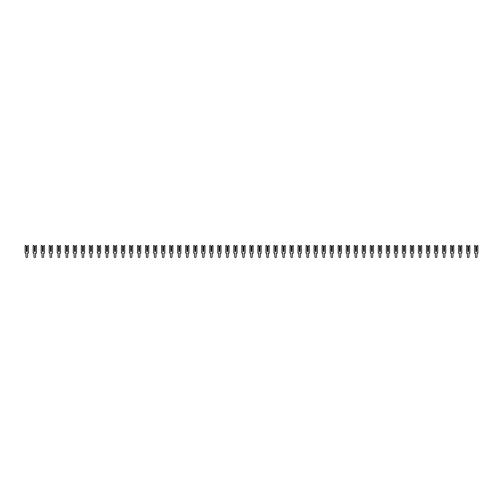 <?xml version="1.0" encoding="UTF-8"?>
<svg xmlns="http://www.w3.org/2000/svg" width="503" height="503" viewBox="0 0 503 503"><rect width="100%" height="100%" fill="white"/><g stroke="black" fill="none" stroke-linecap="round" stroke-linejoin="round"><path stroke-width="0.75" d="M25.71 245.483L26.351 246.124L26.351 251.5L27.156 251.5L27.156 246.124L28.363 245.483L28.363 253.103L27.539 253.103L27.539 256.737A0.78 0.78 0 0 1 26.753 257.517A0.78 0.78 0 0 1 25.974 256.737L25.974 253.103L25.15 253.103L25.15 245.483L25.71 245.483M26.496 251.5L26.351 246.124M27.156 246.124L27.017 251.5M33.739 245.483L34.38 246.124L34.38 251.5L35.185 251.5L35.185 246.124L36.386 245.483L36.386 253.103L35.562 253.103L35.562 256.737A0.78 0.78 0 0 1 34.782 257.517A0.78 0.78 0 0 1 33.997 256.737L33.997 253.103L33.179 253.103L33.179 245.483L33.739 245.483M34.518 251.5L34.38 246.124M35.185 246.124L35.04 251.5M41.768 245.483L42.409 246.124L42.409 251.5L43.208 251.5L43.208 246.124L44.415 245.483L44.415 253.103L43.591 253.103L43.591 256.737A0.78 0.78 0 0 1 42.812 257.517A0.78 0.78 0 0 1 42.026 256.737L42.026 253.103L41.202 253.103L41.202 245.483L41.768 245.483M42.548 251.5L42.409 246.124M43.208 246.124L43.069 251.5M49.791 245.483L50.432 246.124L50.432 251.5L51.237 251.5L51.237 246.124L52.438 245.483L52.438 253.103L51.62 253.103L51.62 256.737A0.78 0.78 0 0 1 50.834 257.517A0.78 0.78 0 0 1 50.055 256.737L50.055 253.103L49.231 253.103L49.231 245.483L49.791 245.483M50.577 251.5L50.432 246.124M51.237 246.124L51.099 251.5M57.82 245.483L58.461 246.124L58.461 251.5L59.266 251.5L59.266 246.124L60.467 245.483L60.467 253.103L59.643 253.103L59.643 256.737A0.78 0.78 0 0 1 58.864 257.517A0.78 0.78 0 0 1 58.078 256.737L58.078 253.103L57.254 253.103L57.254 245.483L57.82 245.483M58.6 251.5L58.461 246.124M59.266 246.124L59.121 251.5M65.843 245.483L66.484 246.124L66.484 251.5L67.289 251.5L67.289 246.124L68.496 245.483L68.496 253.103L67.672 253.103L67.672 256.737A0.78 0.78 0 0 1 66.886 257.517A0.78 0.78 0 0 1 66.107 256.737L66.107 253.103L65.283 253.103L65.283 245.483L65.843 245.483M66.629 251.5L66.484 246.124M67.289 246.124L67.151 251.5M73.872 245.483L74.513 246.124L74.513 251.5L75.318 251.5L75.318 246.124L76.519 245.483L76.519 253.103L75.695 253.103L75.695 256.737A0.78 0.78 0 0 1 74.916 257.517A0.78 0.78 0 0 1 74.13 256.737L74.13 253.103L73.312 253.103L73.312 245.483L73.872 245.483M74.651 251.5L74.513 246.124M75.318 246.124L75.173 251.5M81.901 245.483L82.542 246.124L82.542 251.5L83.341 251.5L83.341 246.124L84.548 245.483L84.548 253.103L83.724 253.103L83.724 256.737A0.78 0.78 0 0 1 82.938 257.517A0.78 0.78 0 0 1 82.159 256.737L82.159 253.103L81.335 253.103L81.335 245.483L81.901 245.483M82.681 251.5L82.542 246.124M83.341 246.124L83.202 251.5M89.924 245.483L90.565 246.124L90.565 251.5L91.37 251.5L91.37 246.124L92.571 245.483L92.571 253.103L91.753 253.103L91.753 256.737A0.78 0.78 0 0 1 90.968 257.517A0.78 0.78 0 0 1 90.188 256.737L90.188 253.103L89.364 253.103L89.364 245.483L89.924 245.483M90.71 251.5L90.565 246.124M91.37 246.124L91.232 251.5M97.953 245.483L98.594 246.124L98.594 251.5L99.399 251.5L99.399 246.124L100.6 245.483L100.6 253.103L99.776 253.103L99.776 256.737A0.78 0.78 0 0 1 98.997 257.517A0.78 0.78 0 0 1 98.211 256.737L98.211 253.103L97.387 253.103L97.387 245.483L97.953 245.483M98.733 251.5L98.594 246.124M99.399 246.124L99.254 251.5M105.976 245.483L106.617 246.124L106.617 251.5L107.422 251.5L107.422 246.124L108.629 245.483L108.629 253.103L107.805 253.103L107.805 256.737A0.78 0.78 0 0 1 107.02 257.517A0.78 0.78 0 0 1 106.24 256.737L106.24 253.103L105.416 253.103L105.416 245.483L105.976 245.483M106.762 251.5L106.617 246.124M107.422 246.124L107.284 251.5M114.005 245.483L114.646 246.124L114.646 251.5L115.451 251.5L115.451 246.124L116.652 245.483L116.652 253.103L115.828 253.103L115.828 256.737A0.78 0.78 0 0 1 115.049 257.517A0.78 0.78 0 0 1 114.263 256.737L114.263 253.103L113.445 253.103L113.445 245.483L114.005 245.483M114.785 251.5L114.646 246.124M115.451 246.124L115.306 251.5M122.034 245.483L122.675 246.124L122.675 251.5L123.474 251.5L123.474 246.124L124.681 245.483L124.681 253.103L123.857 253.103L123.857 256.737A0.78 0.78 0 0 1 123.072 257.517A0.78 0.78 0 0 1 122.292 256.737L122.292 253.103L121.468 253.103L121.468 245.483L122.034 245.483M122.814 251.5L122.675 246.124M123.474 246.124L123.336 251.5M130.057 245.483L130.698 246.124L130.698 251.5L131.503 251.5L131.503 246.124L132.704 245.483L132.704 253.103L131.887 253.103L131.887 256.737A0.78 0.78 0 0 1 131.101 257.517A0.78 0.78 0 0 1 130.321 256.737L130.321 253.103L129.497 253.103L129.497 245.483L130.057 245.483M130.843 251.5L130.698 246.124M131.503 246.124L131.365 251.5M138.086 245.483L138.727 246.124L138.727 251.5L139.526 251.5L139.526 246.124L140.733 245.483L140.733 253.103L139.909 253.103L139.909 256.737A0.78 0.78 0 0 1 139.13 257.517A0.78 0.78 0 0 1 138.344 256.737L138.344 253.103L137.52 253.103L137.52 245.483L138.086 245.483M138.866 251.5L138.727 246.124M139.526 246.124L139.388 251.5M146.109 245.483L146.75 246.124L146.75 251.5L147.555 251.5L147.555 246.124L148.762 245.483L148.762 253.103L147.939 253.103L147.939 256.737A0.78 0.78 0 0 1 147.153 257.517A0.78 0.78 0 0 1 146.373 256.737L146.373 253.103L145.549 253.103L145.549 245.483L146.109 245.483M146.895 251.5L146.75 246.124M147.555 246.124L147.417 251.5M154.138 245.483L154.779 246.124L154.779 251.5L155.584 251.5L155.584 246.124L156.785 245.483L156.785 253.103L155.961 253.103L155.961 256.737A0.78 0.78 0 0 1 155.182 257.517A0.78 0.78 0 0 1 154.396 256.737L154.396 253.103L153.578 253.103L153.578 245.483L154.138 245.483M154.918 251.5L154.779 246.124M155.584 246.124L155.44 251.5M162.161 245.483L162.809 246.124L162.809 251.5L163.607 251.5L163.607 246.124L164.814 245.483L164.814 253.103L163.991 253.103L163.991 256.737A0.78 0.78 0 0 1 163.205 257.517A0.78 0.78 0 0 1 162.425 256.737L162.425 253.103L161.601 253.103L161.601 245.483L162.161 245.483M162.947 251.5L162.809 246.124M163.607 246.124L163.469 251.5M170.19 245.483L170.831 246.124L170.831 251.5L171.636 251.5L171.636 246.124L172.837 245.483L172.837 253.103L172.02 253.103L172.02 256.737A0.78 0.78 0 0 1 171.234 257.517A0.78 0.78 0 0 1 170.454 256.737L170.454 253.103L169.63 253.103L169.63 245.483L170.19 245.483M170.976 251.5L170.831 246.124M171.636 246.124L171.498 251.5M178.219 245.483L178.861 246.124L178.861 251.5L179.659 251.5L179.659 246.124L180.866 245.483L180.866 253.103L180.043 253.103L180.043 256.737A0.78 0.78 0 0 1 179.263 257.517A0.78 0.78 0 0 1 178.477 256.737L178.477 253.103L177.653 253.103L177.653 245.483L178.219 245.483M178.999 251.5L178.861 246.124M179.659 246.124L179.521 251.5M186.242 245.483L186.883 246.124L186.883 251.5L187.688 251.5L187.688 246.124L188.895 245.483L188.895 253.103L188.072 253.103L188.072 256.737A0.78 0.78 0 0 1 187.286 257.517A0.78 0.78 0 0 1 186.506 256.737L186.506 253.103L185.682 253.103L185.682 245.483L186.242 245.483M187.028 251.5L186.883 246.124M187.688 246.124L187.55 251.5M194.271 245.483L194.913 246.124L194.913 251.5L195.717 251.5L195.717 246.124L196.918 245.483L196.918 253.103L196.095 253.103L196.095 256.737A0.78 0.78 0 0 1 195.315 257.517A0.78 0.78 0 0 1 194.529 256.737L194.529 253.103L193.712 253.103L193.712 245.483L194.271 245.483M195.051 251.5L194.913 246.124M195.717 246.124L195.573 251.5M202.294 245.483L202.942 246.124L202.942 251.5L203.74 251.5L203.74 246.124L204.947 245.483L204.947 253.103L204.124 253.103L204.124 256.737A0.78 0.78 0 0 1 203.338 257.517A0.78 0.78 0 0 1 202.558 256.737L202.558 253.103L201.734 253.103L201.734 245.483L202.294 245.483M203.08 251.5L202.942 246.124M203.74 246.124L203.602 251.5M210.323 245.483L210.964 246.124L210.964 251.5L211.769 251.5L211.769 246.124L212.97 245.483L212.97 253.103L212.147 253.103L212.147 256.737A0.78 0.78 0 0 1 211.367 257.517A0.78 0.78 0 0 1 210.587 256.737L210.587 253.103L209.764 253.103L209.764 245.483L210.323 245.483M211.109 251.5L210.964 246.124M211.769 246.124L211.631 251.5M218.352 245.483L218.994 246.124L218.994 251.5L219.792 251.5L219.792 246.124L220.999 245.483L220.999 253.103L220.176 253.103L220.176 256.737A0.78 0.78 0 0 1 219.396 257.517A0.78 0.78 0 0 1 218.61 256.737L218.61 253.103L217.786 253.103L217.786 245.483L218.352 245.483M219.132 251.5L218.994 246.124M219.792 246.124L219.654 251.5M226.375 245.483L227.016 246.124L227.016 251.5L227.821 251.5L227.821 246.124L229.028 245.483L229.028 253.103L228.205 253.103L228.205 256.737A0.78 0.78 0 0 1 227.419 257.517A0.78 0.78 0 0 1 226.639 256.737L226.639 253.103L225.816 253.103L225.816 245.483L226.375 245.483M227.161 251.5L227.016 246.124M227.821 246.124L227.683 251.5M234.404 245.483L235.046 246.124L235.046 251.5L235.85 251.5L235.85 246.124L237.051 245.483L237.051 253.103L236.228 253.103L236.228 256.737A0.78 0.78 0 0 1 235.448 257.517A0.78 0.78 0 0 1 234.662 256.737L234.662 253.103L233.838 253.103L233.838 245.483L234.404 245.483M235.184 251.5L235.046 246.124M235.85 246.124L235.706 251.5M242.427 245.483L243.075 246.124L243.075 251.5L243.873 251.5L243.873 246.124L245.08 245.483L245.08 253.103L244.257 253.103L244.257 256.737A0.78 0.78 0 0 1 243.471 257.517A0.78 0.78 0 0 1 242.691 256.737L242.691 253.103L241.868 253.103L241.868 245.483L242.427 245.483M243.213 251.5L243.075 246.124M243.873 246.124L243.735 251.5M250.456 245.483L251.098 246.124L251.098 251.5L251.902 251.5L251.902 246.124L253.103 245.483L253.103 253.103L252.28 253.103L252.28 256.737A0.78 0.78 0 0 1 251.5 257.517A0.78 0.78 0 0 1 250.72 256.737L250.72 253.103L249.897 253.103L249.897 245.483L250.456 245.483M251.242 251.5L251.098 246.124M251.902 246.124L251.758 251.5M258.485 245.483L259.127 246.124L259.127 251.5L259.925 251.5L259.925 246.124L261.132 245.483L261.132 253.103L260.309 253.103L260.309 256.737A0.78 0.78 0 0 1 259.529 257.517A0.78 0.78 0 0 1 258.743 256.737L258.743 253.103L257.92 253.103L257.92 245.483L258.485 245.483M259.265 251.5L259.127 246.124M259.925 246.124L259.787 251.5M266.508 245.483L267.15 246.124L267.15 251.5L267.954 251.5L267.954 246.124L269.162 245.483L269.162 253.103L268.338 253.103L268.338 256.737A0.78 0.78 0 0 1 267.552 257.517A0.78 0.78 0 0 1 266.772 256.737L266.772 253.103L265.949 253.103L265.949 245.483L266.508 245.483M267.294 251.5L267.15 246.124M267.954 246.124L267.816 251.5M274.537 245.483L275.179 246.124L275.179 251.5L275.984 251.5L275.984 246.124L277.184 245.483L277.184 253.103L276.361 253.103L276.361 256.737A0.78 0.78 0 0 1 275.581 257.517A0.78 0.78 0 0 1 274.795 256.737L274.795 253.103L273.972 253.103L273.972 245.483L274.537 245.483M275.317 251.5L275.179 246.124M275.984 246.124L275.839 251.5M282.56 245.483L283.208 246.124L283.208 251.5L284.006 251.5L284.006 246.124L285.214 245.483L285.214 253.103L284.39 253.103L284.39 256.737A0.78 0.78 0 0 1 283.604 257.517A0.78 0.78 0 0 1 282.824 256.737L282.824 253.103L282.001 253.103L282.001 245.483L282.56 245.483M283.346 251.5L283.208 246.124M284.006 246.124L283.868 251.5M290.589 245.483L291.231 246.124L291.231 251.5L292.036 251.5L292.036 246.124L293.236 245.483L293.236 253.103L292.413 253.103L292.413 256.737A0.78 0.78 0 0 1 291.633 257.517A0.78 0.78 0 0 1 290.853 256.737L290.853 253.103L290.03 253.103L290.03 245.483L290.589 245.483M291.369 251.5L291.231 246.124M292.036 246.124L291.891 251.5M298.619 245.483L299.26 246.124L299.26 251.5L300.058 251.5L300.058 246.124L301.266 245.483L301.266 253.103L300.442 253.103L300.442 256.737A0.78 0.78 0 0 1 299.662 257.517A0.78 0.78 0 0 1 298.876 256.737L298.876 253.103L298.053 253.103L298.053 245.483L298.619 245.483M299.398 251.5L299.26 246.124M300.058 246.124L299.92 251.5M306.641 245.483L307.283 246.124L307.283 251.5L308.088 251.5L308.088 246.124L309.288 245.483L309.288 253.103L308.471 253.103L308.471 256.737A0.78 0.78 0 0 1 307.685 257.517A0.78 0.78 0 0 1 306.905 256.737L306.905 253.103L306.082 253.103L306.082 245.483L306.641 245.483M307.427 251.5L307.283 246.124M308.088 246.124L307.949 251.5M314.671 245.483L315.312 246.124L315.312 251.5L316.117 251.5L316.117 246.124L317.318 245.483L317.318 253.103L316.494 253.103L316.494 256.737A0.78 0.78 0 0 1 315.714 257.517A0.78 0.78 0 0 1 314.928 256.737L314.928 253.103L314.105 253.103L314.105 245.483L314.671 245.483M315.45 251.5L315.312 246.124M316.117 246.124L315.972 251.5M322.693 245.483L323.341 246.124L323.341 251.5L324.139 251.5L324.139 246.124L325.347 245.483L325.347 253.103L324.523 253.103L324.523 256.737A0.78 0.78 0 0 1 323.737 257.517A0.78 0.78 0 0 1 322.957 256.737L322.957 253.103L322.134 253.103L322.134 245.483L322.693 245.483M323.479 251.5L323.341 246.124M324.139 246.124L324.001 251.5M330.723 245.483L331.364 246.124L331.364 251.5L332.169 251.5L332.169 246.124L333.37 245.483L333.37 253.103L332.546 253.103L332.546 256.737A0.78 0.78 0 0 1 331.766 257.517A0.78 0.78 0 0 1 330.98 256.737L330.98 253.103L330.163 253.103L330.163 245.483L330.723 245.483M331.502 251.5L331.364 246.124M332.169 246.124L332.024 251.5M338.752 245.483L339.393 246.124L339.393 251.5L340.191 251.5L340.191 246.124L341.399 245.483L341.399 253.103L340.575 253.103L340.575 256.737A0.78 0.78 0 0 1 339.795 257.517A0.78 0.78 0 0 1 339.009 256.737L339.009 253.103L338.186 253.103L338.186 245.483L338.752 245.483M339.531 251.5L339.393 246.124M340.191 246.124L340.053 251.5M346.774 245.483L347.416 246.124L347.416 251.5L348.221 251.5L348.221 246.124L349.422 245.483L349.422 253.103L348.604 253.103L348.604 256.737A0.78 0.78 0 0 1 347.818 257.517A0.78 0.78 0 0 1 347.039 256.737L347.039 253.103L346.215 253.103L346.215 245.483L346.774 245.483M347.56 251.5L347.416 246.124M348.221 246.124L348.082 251.5M354.804 245.483L355.445 246.124L355.445 251.5L356.25 251.5L356.25 246.124L357.451 245.483L357.451 253.103L356.627 253.103L356.627 256.737A0.78 0.78 0 0 1 355.847 257.517A0.78 0.78 0 0 1 355.061 256.737L355.061 253.103L354.238 253.103L354.238 245.483L354.804 245.483M355.583 251.5L355.445 246.124M356.25 246.124L356.105 251.5M362.826 245.483L363.474 246.124L363.474 251.5L364.273 251.5L364.273 246.124L365.48 245.483L365.48 253.103L364.656 253.103L364.656 256.737A0.78 0.78 0 0 1 363.87 257.517A0.78 0.78 0 0 1 363.091 256.737L363.091 253.103L362.267 253.103L362.267 245.483L362.826 245.483M363.612 251.5L363.474 246.124M364.273 246.124L364.134 251.5M370.856 245.483L371.497 246.124L371.497 251.5L372.302 251.5L372.302 246.124L373.503 245.483L373.503 253.103L372.679 253.103L372.679 256.737A0.78 0.78 0 0 1 371.899 257.517A0.78 0.78 0 0 1 371.113 256.737L371.113 253.103L370.296 253.103L370.296 245.483L370.856 245.483M371.635 251.5L371.497 246.124M372.302 246.124L372.157 251.5M378.885 245.483L379.526 246.124L379.526 251.5L380.325 251.5L380.325 246.124L381.532 245.483L381.532 253.103L380.708 253.103L380.708 256.737A0.78 0.78 0 0 1 379.928 257.517A0.78 0.78 0 0 1 379.143 256.737L379.143 253.103L378.319 253.103L378.319 245.483L378.885 245.483M379.664 251.5L379.526 246.124M380.325 246.124L380.186 251.5M386.908 245.483L387.549 246.124L387.549 251.5L388.354 251.5L388.354 246.124L389.555 245.483L389.555 253.103L388.737 253.103L388.737 256.737A0.78 0.78 0 0 1 387.951 257.517A0.78 0.78 0 0 1 387.172 256.737L387.172 253.103L386.348 253.103L386.348 245.483L386.908 245.483M387.694 251.5L387.549 246.124M388.354 246.124L388.215 251.5M394.937 245.483L395.578 246.124L395.578 251.5L396.383 251.5L396.383 246.124L397.584 245.483L397.584 253.103L396.76 253.103L396.76 256.737A0.78 0.78 0 0 1 395.98 257.517A0.78 0.78 0 0 1 395.195 256.737L395.195 253.103L394.371 253.103L394.371 245.483L394.937 245.483M395.716 251.5L395.578 246.124M396.383 246.124L396.238 251.5M402.96 245.483L403.601 246.124L403.601 251.5L404.406 251.5L404.406 246.124L405.613 245.483L405.613 253.103L404.789 253.103L404.789 256.737A0.78 0.78 0 0 1 404.003 257.517A0.78 0.78 0 0 1 403.224 256.737L403.224 253.103L402.4 253.103L402.4 245.483L402.96 245.483M403.746 251.5L403.601 246.124M404.406 246.124L404.267 251.5M410.989 245.483L411.63 246.124L411.63 251.5L412.435 251.5L412.435 246.124L413.636 245.483L413.636 253.103L412.812 253.103L412.812 256.737A0.78 0.78 0 0 1 412.032 257.517A0.78 0.78 0 0 1 411.247 256.737L411.247 253.103L410.429 253.103L410.429 245.483L410.989 245.483M411.768 251.5L411.63 246.124M412.435 246.124L412.29 251.5M419.018 245.483L419.659 246.124L419.659 251.5L420.458 251.5L420.458 246.124L421.665 245.483L421.665 253.103L420.841 253.103L420.841 256.737A0.78 0.78 0 0 1 420.062 257.517A0.78 0.78 0 0 1 419.276 256.737L419.276 253.103L418.452 253.103L418.452 245.483L419.018 245.483M419.798 251.5L419.659 246.124M420.458 246.124L420.319 251.5M427.041 245.483L427.682 246.124L427.682 251.5L428.487 251.5L428.487 246.124L429.688 245.483L429.688 253.103L428.87 253.103L428.87 256.737A0.78 0.78 0 0 1 428.084 257.517A0.78 0.78 0 0 1 427.305 256.737L427.305 253.103L426.481 253.103L426.481 245.483L427.041 245.483M427.827 251.5L427.682 246.124M428.487 246.124L428.349 251.5M435.07 245.483L435.711 246.124L435.711 251.5L436.516 251.5L436.516 246.124L437.717 245.483L437.717 253.103L436.893 253.103L436.893 256.737A0.78 0.78 0 0 1 436.114 257.517A0.78 0.78 0 0 1 435.328 256.737L435.328 253.103L434.504 253.103L434.504 245.483L435.07 245.483M435.85 251.5L435.711 246.124M436.516 246.124L436.371 251.5M443.093 245.483L443.734 246.124L443.734 251.5L444.539 251.5L444.539 246.124L445.746 245.483L445.746 253.103L444.922 253.103L444.922 256.737A0.78 0.78 0 0 1 444.136 257.517A0.78 0.78 0 0 1 443.357 256.737L443.357 253.103L442.533 253.103L442.533 245.483L443.093 245.483M443.879 251.5L443.734 246.124M444.539 246.124L444.4 251.5M451.122 245.483L451.763 246.124L451.763 251.5L452.568 251.5L452.568 246.124L453.769 245.483L453.769 253.103L452.945 253.103L452.945 256.737A0.78 0.78 0 0 1 452.166 257.517A0.78 0.78 0 0 1 451.38 256.737L451.38 253.103L450.562 253.103L450.562 245.483L451.122 245.483M451.901 251.5L451.763 246.124M452.568 246.124L452.423 251.5M459.151 245.483L459.792 246.124L459.792 251.5L460.591 251.5L460.591 246.124L461.798 245.483L461.798 253.103L460.974 253.103L460.974 256.737A0.78 0.78 0 0 1 460.188 257.517A0.78 0.78 0 0 1 459.409 256.737L459.409 253.103L458.585 253.103L458.585 245.483L459.151 245.483M459.931 251.5L459.792 246.124M460.591 246.124L460.452 251.5M467.174 245.483L467.815 246.124L467.815 251.5L468.62 251.5L468.62 246.124L469.821 245.483L469.821 253.103L469.003 253.103L469.003 256.737A0.78 0.78 0 0 1 468.218 257.517A0.78 0.78 0 0 1 467.438 256.737L467.438 253.103L466.614 253.103L466.614 245.483L467.174 245.483M467.96 251.5L467.815 246.124M468.62 246.124L468.482 251.5M475.203 245.483L475.844 246.124L475.844 251.5L476.649 251.5L476.649 246.124L477.85 245.483L477.85 253.103L477.026 253.103L477.026 256.737A0.78 0.78 0 0 1 476.247 257.517A0.78 0.78 0 0 1 475.461 256.737L475.461 253.103L474.637 253.103L474.637 245.483L475.203 245.483M475.983 251.5L475.844 246.124M476.649 246.124L476.504 251.5"/></g></svg>
